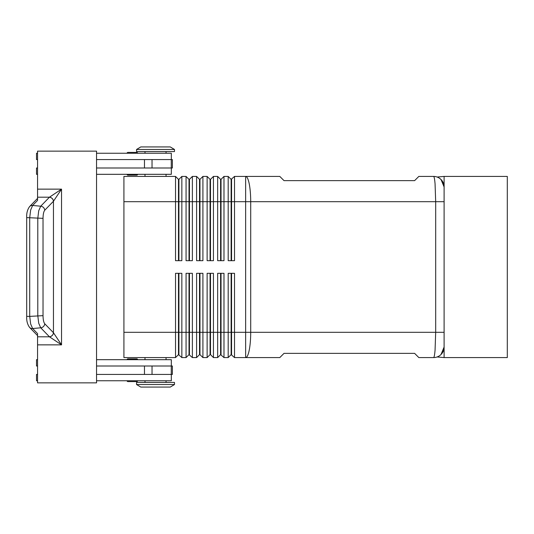 <?xml version="1.0" encoding="UTF-8"?>
<svg xmlns="http://www.w3.org/2000/svg" width="534" height="534" viewBox="0 0 534 534"><rect width="100%" height="100%" fill="white"/><g stroke="black" fill="none" stroke-linecap="round" stroke-linejoin="round"><path stroke-width="0.8" d="M137.612 359.682A0.841 0.841 0 0 0 136.771 358.841L127.926 358.841A0.841 0.841 0 0 0 127.079 359.682M127.926 381.59A0.841 0.841 0 0 1 127.079 380.749A0.841 0.841 0 0 0 127.926 381.59L136.771 381.59A0.841 0.841 0 0 0 137.612 380.749M127.926 175.159L136.771 175.159L127.926 175.159A0.841 0.841 0 0 1 127.079 174.318M136.771 152.41L127.926 152.41A0.841 0.841 0 0 0 127.079 153.251A0.841 0.841 0 0 1 127.926 152.41L136.771 152.41A0.841 0.841 0 0 1 137.612 153.251M443.954 185.191L444.108 186.953A10.533 10.533 0 0 0 433.575 176.42A10.533 10.533 0 0 1 437.366 177.128M231.142 273.321L231.142 354.629L234.513 357.58L279.803 357.58L284.015 353.368L414.618 353.368L418.83 357.58L433.575 357.58A10.533 10.533 0 0 0 444.108 347.047L441.024 354.496L444.108 347.047L444.108 176.42L507.3 176.42L507.3 357.58L444.108 357.58L444.108 186.953L441.024 179.504C436.111 176.153 436.111 176.153 441.024 179.504L441.044 179.524M439.355 178.149L441.024 179.504M123.921 332.302L123.921 357.58L175.532 357.58L178.483 354.629L181.847 357.58L181.847 273.321L175.532 273.321L175.532 332.302L123.921 332.302L123.921 176.42L175.532 176.42L175.532 260.679L181.847 260.679L181.847 176.42L186.066 176.42L186.066 260.679L192.38 260.679L192.38 176.42L196.592 176.42L196.592 260.679L202.913 260.679L202.913 176.42L207.125 176.42L207.125 260.679L213.446 260.679L213.446 176.42L217.658 176.42L217.658 260.679L223.98 260.679L223.98 176.42L228.192 176.42L228.192 260.679L234.513 260.679L234.513 201.698L245.647 201.698L245.647 176.42L279.803 176.42L284.015 180.632L414.618 180.632L418.83 176.42L433.575 176.42C434.149 176.534 434.649 179.003 435.063 183.823L435.684 201.698L444.108 201.698M444.108 332.302L250.706 332.302L250.706 201.698L435.684 201.698L435.684 332.302L435.063 350.177C434.649 354.997 434.149 357.466 433.575 357.58A10.533 10.533 0 0 0 437.393 356.859L437.393 356.859M178.483 260.679L178.483 179.371L178.903 179.371L178.903 260.679M175.532 176.42L178.483 179.371M234.513 357.58L234.513 332.302L245.647 332.302L245.647 357.58A25.278 5.06 90 0 0 249.224 350.177A25.278 5.06 90 0 0 250.706 332.302L245.647 332.302L245.647 201.698L250.706 201.698A25.278 5.06 90 0 0 249.224 183.823A25.278 5.06 90 0 0 245.647 176.42L234.513 176.42L234.513 201.698L231.562 201.698L231.562 260.679M189.009 260.679L189.009 179.371L189.436 179.371L189.436 260.679M186.066 176.42L189.009 179.371M199.542 260.679L199.542 179.371L199.963 179.371L199.963 260.679M196.592 176.42L199.542 179.371M210.076 260.679L210.076 179.371L210.496 179.371L210.496 260.679M207.125 176.42L210.076 179.371M220.609 260.679L220.609 179.371L221.029 179.371L221.029 260.679M217.658 176.42L220.609 179.371M231.562 179.371L231.562 201.698L231.142 201.698L231.142 179.371L234.513 176.42M228.192 176.42L231.142 179.371M178.903 354.629L178.903 273.321M178.483 273.321L178.483 332.302L175.532 332.302L175.532 357.58M189.009 273.321L189.009 354.629L192.38 357.58L192.38 273.321L186.066 273.321L186.066 332.302L178.483 332.302L178.483 354.629M220.609 273.321L220.609 354.629L223.98 357.58L223.98 273.321L217.658 273.321L217.658 357.58L213.446 357.58L213.446 273.321L207.125 273.321L207.125 357.58L202.913 357.58L202.913 273.321L196.592 273.321L196.592 357.58L192.38 357.58M223.98 357.58L228.192 357.58L228.192 332.302L221.029 332.302L221.029 273.321M181.847 357.58L186.066 357.58L186.066 332.302L189.436 332.302L189.436 273.321M189.436 354.629L189.436 332.302L199.542 332.302L199.542 354.629L196.592 357.58M199.542 354.629L199.963 354.629L199.963 273.321M199.963 354.629L202.913 357.58M210.076 273.321L210.076 354.629L210.496 354.629L210.496 273.321M210.496 354.629L213.446 357.58M221.029 354.629L221.029 332.302L199.542 332.302L199.542 273.321M231.562 354.629L231.562 273.321M174.478 149.46L170.266 146.93L140.776 146.93L136.564 149.46L136.564 151.563L174.478 151.563L174.478 149.46L136.564 149.46M166.054 176.42L166.054 174.318M144.988 174.318L144.988 176.42M174.478 384.54L170.266 387.07L140.776 387.07L136.564 384.54L174.478 384.54L174.478 382.437L136.564 382.437L136.564 384.54M166.054 357.58L166.054 359.682M144.988 359.682L144.988 357.58M166.054 153.251L166.054 151.563M144.988 151.563L144.988 153.251M171.321 159.573L171.321 153.251L96.541 153.251M137.612 174.318A0.841 0.841 0 0 1 136.771 175.159M166.054 380.749L166.054 382.437M144.988 382.437L144.988 380.749M96.541 359.682L171.321 359.682L171.321 366.004M43.027 218.346L26.7 217.612L26.7 316.388L29.717 316.388L29.717 217.612L30.645 210.022L32.641 205.463L37.554 200.404L37.554 197.2L49.455 197.2L40.718 206.197L38.722 210.75L37.794 218.346L37.794 315.654L38.722 323.25L40.718 327.803L49.455 336.8L61.544 344.857L53.46 332.742L44.756 323.778C43.675 322.409 43.1 319.699 43.027 315.654L43.027 218.346C43.1 214.301 43.675 211.591 44.756 210.222L53.46 201.258L61.544 189.143L49.455 197.2A4.212 3.865 45 0 1 53.48 201.231M37.554 197.2L37.554 151.142L96.541 151.142L96.541 382.858L37.554 382.858L37.554 333.596L32.641 328.537L30.645 323.978L29.717 316.388L43.027 315.654M49.422 336.767A4.212 3.878 -44.2 0 0 52.165 335.479A4.212 3.878 -44.2 0 0 53.46 332.742L53.46 201.258A4.212 3.878 44.2 0 0 52.165 198.521A4.212 3.878 44.2 0 0 49.422 197.233M444.041 348.215A10.533 10.533 0 0 1 443.374 350.905M37.554 336.8L49.455 336.8A4.212 3.865 -45 0 0 53.48 332.769M96.541 374.427L172.369 374.427L172.369 366.004L96.541 366.004M96.541 159.573L172.369 159.573L172.369 167.996L96.541 167.996M136.771 358.841L127.926 358.841L136.771 358.841M37.554 366.004L36.506 366.004L36.506 359.682L37.554 359.682M37.554 374.427L36.506 374.427L36.506 380.749L37.554 380.749M171.321 374.427L171.321 380.749L96.541 380.749M37.554 159.573L36.506 159.573L36.506 153.251L37.554 153.251M37.554 174.318L36.506 174.318L36.506 167.996L37.554 167.996M96.541 174.318L171.321 174.318L171.321 167.996M231.142 354.629L228.192 357.58M228.192 273.321L228.192 332.302L234.513 332.302L234.513 273.321L228.192 273.321M220.609 354.629L217.658 357.58M210.076 354.629L207.125 357.58M189.009 354.629L186.066 357.58M231.142 260.679L231.142 201.698L123.921 201.698M221.029 179.371L223.98 176.42M210.496 179.371L213.446 176.42M199.963 179.371L202.913 176.42M189.436 179.371L192.38 176.42M178.903 179.371L181.847 176.42M441.191 179.678A10.533 10.533 0 0 1 444.108 186.953M37.554 344.857L61.544 344.857L61.544 189.143L37.554 189.143M44.756 210.222A4.212 3.878 44.2 0 0 43.461 207.486A4.212 3.878 44.2 0 0 40.718 206.197L32.641 205.463A4.212 3.878 -135.8 0 0 29.657 206.518A4.212 3.878 -135.8 0 0 29.624 206.551A4.212 3.878 -135.8 0 0 29.617 206.558A4.212 3.878 -135.8 0 0 29.544 206.631M29.544 327.369A4.212 3.878 -44.2 0 0 29.617 327.442A4.212 3.878 -44.2 0 0 29.624 327.449A4.212 3.878 -44.2 0 0 29.657 327.482A4.212 3.878 -44.2 0 0 32.641 328.537L40.718 327.803A4.212 3.878 -44.2 0 0 43.461 326.514A4.212 3.878 -44.2 0 0 44.756 323.778M144.474 374.427L144.474 366.004M152.03 374.427L152.03 366.004M171.26 374.427L171.26 366.004M144.474 159.573L144.474 167.996M152.03 159.573L152.03 167.996M171.26 159.573L171.26 167.996M437.112 356.966L444.108 357.58M437.112 177.034L444.108 176.42M29.624 206.551C27.428 209.555 26.453 213.24 26.707 217.612C26.453 213.24 27.428 209.555 29.624 206.551M29.624 327.449C27.428 324.445 26.453 320.76 26.707 316.388C26.453 320.76 27.428 324.445 29.624 327.449M29.617 206.558L37.554 198.381M37.554 335.619L29.617 327.442"/></g></svg>
